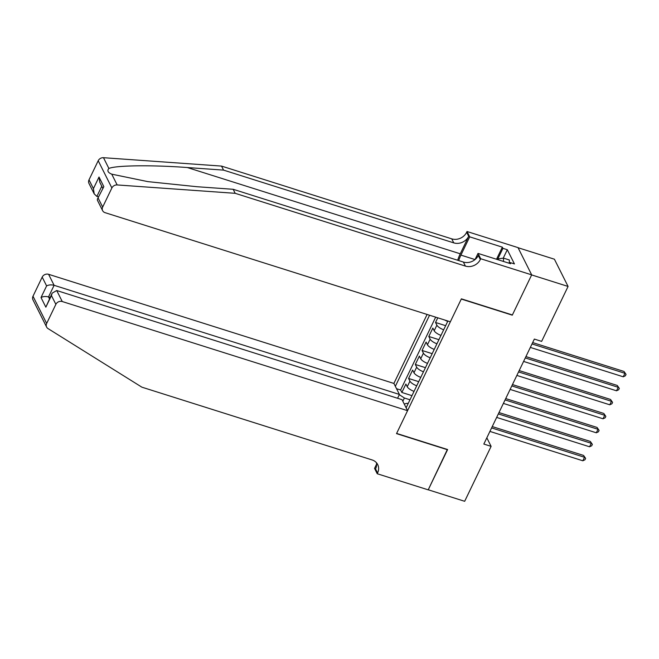 <?xml version="1.0" encoding="UTF-8"?>
<svg xmlns="http://www.w3.org/2000/svg" width="659" height="659" viewBox="0 0 659 659"><rect width="100%" height="100%" fill="white"/><g stroke="black" fill="none" stroke-linecap="round" stroke-linejoin="round"><path stroke-width="0.99" d="M427.098 314.45L393.901 383.439L48.585 274.301L54.104 285.306L48.511 296.921L49.441 298.774M518.065 247.718L554.408 259.209L568.074 286.443L531.648 274.927L512.282 315.167L461.284 299.054L396.619 433.424L447.618 449.545L428.251 489.785L464.669 501.301L491.112 446.357L486.828 437.823M437.774 317.827L435.533 322.482L445.649 325.678M440.986 335.382A6.59 2.191 25.7 0 1 434.19 330.76L432.839 328.075L428.803 336.477L438.919 339.673M434.248 349.377A6.59 2.191 25.7 0 1 427.452 344.764L426.101 342.07L422.065 350.473L432.18 353.669M427.51 363.373A6.59 2.191 25.7 0 1 420.714 358.76L419.371 356.074L415.327 364.468L425.442 367.664M420.772 377.368A6.59 2.191 25.7 0 1 413.984 372.755L412.633 370.07L408.588 378.464L418.704 381.668M568.074 286.443L541.632 341.378L534.35 339.08L483.83 444.059L491.112 446.357M406.125 407.806L447.889 321.024M429.553 315.224L395.342 386.314M447.716 321.378A6.59 2.191 -154.3 0 1 444.726 320.019M435.673 317.16L400.614 389.996L401.85 392.467L411.974 395.664M414.033 391.364A6.59 2.191 25.7 0 1 407.246 386.751L405.895 384.065L401.85 392.467M416.735 385.77A6.59 2.191 -154.3 0 1 409.939 381.157L408.588 378.464M423.465 371.775A6.59 2.191 -154.3 0 1 416.677 367.154L415.327 364.468M430.203 357.771A6.59 2.191 -154.3 0 1 423.407 353.158L422.065 350.473M436.942 343.776A6.59 2.191 -154.3 0 1 430.146 339.163L428.803 336.477M443.68 329.78A6.59 2.191 -154.3 0 1 436.884 325.167L435.533 322.482M404.222 404.016L407.048 403.3L408.127 403.646M409.989 399.774L404.387 398.003L402.83 401.24M400.614 389.996L396.545 388.711M399.313 394.675L404.387 398.003M532.019 343.932L624.938 373.299L623.257 376.8L530.33 347.425M532.661 342.581L624.015 371.462L626.05 374.394L625.375 375.795L623.257 376.8M624.015 371.462L626.05 374.394M496.252 259.168L503.517 258.13L509.349 259.976L509.3 263.295M503.517 258.13L503.476 261.45M89.006 179.833L93.421 188.631L94.204 193.878L88.965 183.433A4.942 4.284 -26.6 0 1 89.006 179.833L98.207 160.73A4.942 4.284 -26.6 0 1 103.488 157.699L221.523 166.084L223.549 170.113L453.763 242.874A11.532 9.984 153.4 0 0 468.673 236.301L460.254 253.797A21.45 8.007 -72.5 0 0 457.659 260.247M223.549 170.113L187.354 167.543C152.666 164.89 115.613 165.327 108.892 168.473C106.939 170.681 107.887 172.576 111.75 174.165L147.822 181.62L196.975 186.719L233.171 189.29L463.384 262.051A11.532 9.984 153.4 0 0 478.294 255.478L480.32 259.506L480.691 258.74L531.681 274.861L512.381 314.961L461.391 298.84L450.344 321.798L105.028 212.651A4.942 4.284 153.4 0 1 102.631 210.666A4.942 4.284 153.4 0 1 102.672 207.074L111.873 187.963L98.207 160.73M221.523 166.084L451.736 238.846A11.532 9.984 153.4 0 0 466.654 232.273L467.025 231.507L518.015 247.619L531.681 274.861M233.171 189.29L235.189 193.318L465.402 266.088A11.532 9.984 153.4 0 0 480.32 259.506M111.75 174.165L117.154 184.94L235.189 193.318M496.746 258.773L502.339 247.158L502.932 248.336L497.957 258.657M509.646 263.402L510.058 262.537L514.432 263.921L507.298 249.72L502.932 248.336M510.058 262.537L510.651 263.715L478.014 253.402L480.691 258.74M467.025 231.507L469.702 236.845L460.913 255.107A18.534 6.92 -72.5 0 0 458.705 260.577M502.339 247.158L469.702 236.845M98.463 196.917L96.881 196.423L94.204 193.878M460.913 255.107L475.04 259.572L478.014 253.402M117.154 184.94A4.942 4.284 153.4 0 0 111.873 187.963M507.298 249.72L503.237 258.155M93.421 188.631L99.015 177.016L99.797 182.263L102.713 188.087M99.015 177.016L103.85 186.654L97.375 199.175L97.392 200.221L102.631 210.666M103.85 186.654L97.375 199.175M397.583 398.267L399.42 394.444L54.104 285.306C51.27 284.597 48.766 284.795 46.608 285.907L42.192 277.118L32.999 296.221L46.665 323.454A4.942 4.284 153.4 0 0 46.616 327.053A4.942 4.284 153.4 0 0 48.025 328.586L141.891 387.179L372.104 459.941A11.532 9.984 -26.6 0 1 377.698 464.57A11.532 9.984 -26.6 0 1 377.591 472.964L377.22 473.739L428.21 489.851L447.37 449.463M399.42 394.444L393.901 383.439M447.51 449.751L396.52 433.63L407.567 410.681L62.251 301.534A4.942 4.284 153.4 0 0 55.858 304.351L46.665 323.454M377.22 473.739L374.543 468.401L376.594 464.125M407.567 410.681L402.039 399.675L56.723 290.528L62.251 301.534M46.616 327.053L32.95 299.82A4.942 4.284 -26.6 0 1 32.999 296.221M42.192 277.118A4.942 4.284 -26.6 0 1 48.585 274.301M376.421 462.692A11.532 9.984 -26.6 0 1 375.564 468.936L377.591 472.964M50.1 297.423L48.511 296.921C45.677 296.212 43.181 296.418 41.015 297.53L46.608 285.907M55.858 304.351L51.443 295.553L52.16 293.131L56.723 290.528M51.443 295.553L45.85 307.168L52.16 293.131M525.281 357.928L618.2 387.294L616.519 390.795L523.592 361.429M525.923 356.585L617.277 385.457L619.312 388.39L618.636 389.79L616.519 390.795M617.277 385.457L619.312 388.39M518.542 371.923L611.461 401.29L609.781 404.791L516.862 375.424M519.193 370.58L610.539 399.453L612.573 402.394L611.906 403.786L609.781 404.791M610.539 399.453L612.573 402.394M511.804 385.919L604.731 415.294L603.043 418.786L510.124 389.42M512.455 384.576L603.809 413.448L605.843 416.389L605.168 417.79L603.043 418.786M603.809 413.448L605.843 416.389M505.074 399.914L597.993 429.289L596.313 432.79L503.385 403.415M505.717 398.571L597.07 427.444L599.105 430.385L598.43 431.785L596.313 432.79M597.07 427.444L599.105 430.385M498.336 413.918L591.255 443.285L589.574 446.786L496.647 417.411M498.978 412.567L590.332 441.448L592.367 444.38L591.691 445.781L589.574 446.786M590.332 441.448L592.367 444.38M491.598 427.913L584.517 457.28L582.836 460.781L489.917 431.414M492.248 426.571L583.594 455.443L585.629 458.376L584.961 459.776L582.836 460.781M583.594 455.443L585.629 458.376M407.246 386.751L409.939 381.157M413.984 372.755L416.677 367.154M420.714 358.76L423.407 353.158M427.452 344.764L430.146 339.163M434.19 330.76L436.884 325.167M187.354 167.543L460.254 253.797M463.384 262.051L465.402 266.088M453.763 242.874L451.736 238.846M98.257 198.277L102.672 207.074M103.488 157.699L108.892 168.473M468.673 236.301L466.654 232.273M101.783 186.225L96.881 196.423M45.85 307.168L41.015 297.53"/></g></svg>
